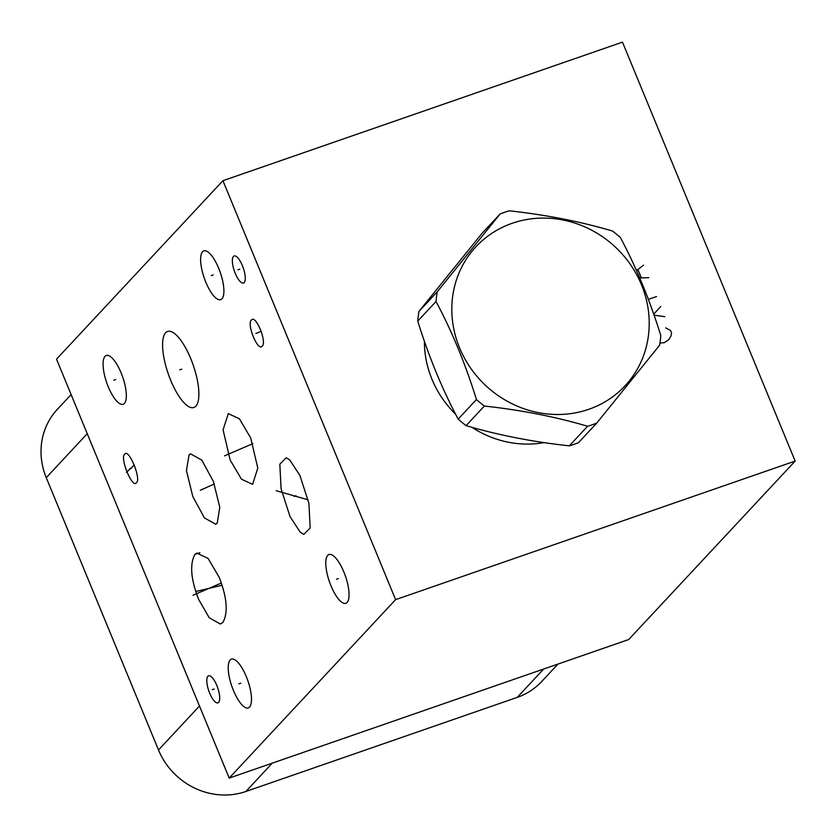<?xml version="1.0" encoding="UTF-8"?>
<svg xmlns="http://www.w3.org/2000/svg" width="837" height="837" viewBox="0 0 837 837"><rect width="100%" height="100%" fill="white"/><g stroke="black" fill="none" stroke-linecap="round" stroke-linejoin="round"><path stroke-width="1.26" d="M71.114 394.593L57.334 409.366A68.875 64.083 43 0 0 46.255 477.655L158.496 749.962A68.875 64.083 43 0 0 245.848 791.499L517.235 697.378A68.875 64.083 43 0 0 541.706 681.506L557.965 664.076M222.935 180.698L56.518 359.157L229.192 778.096L628.723 639.531L795.15 461.072L622.477 42.132L222.935 180.698L395.608 599.637L795.15 461.072M229.192 778.096L395.608 599.637M108.255 386.799A25.811 8.485 70.9 0 1 106.247 355.495A25.811 8.485 70.9 0 1 121.156 372.967A25.811 8.485 70.9 0 1 123.165 404.261A25.811 8.485 70.9 0 1 108.255 386.799M233.408 690.441A25.811 8.485 70.9 0 1 231.399 659.148A25.811 8.485 70.9 0 1 246.308 676.61A25.811 8.485 70.9 0 1 248.317 707.903A25.811 8.485 70.9 0 1 233.408 690.441M330.971 585.827A25.811 8.485 70.9 0 1 328.962 554.533A25.811 8.485 70.9 0 1 343.871 571.995A25.811 8.485 70.9 0 1 345.869 603.289A25.811 8.485 70.9 0 1 330.971 585.827M205.818 282.184A25.811 8.485 70.9 0 1 203.809 250.88A25.811 8.485 70.9 0 1 218.719 268.353A25.811 8.485 70.9 0 1 220.717 299.646A25.811 8.485 70.9 0 1 205.818 282.184M209.679 693.172A14.323 4.708 70.9 0 1 208.559 675.804A14.323 4.708 70.9 0 1 216.835 685.493A14.323 4.708 70.9 0 1 217.955 702.871A14.323 4.708 70.9 0 1 209.679 693.172M235.239 273.343A14.323 4.708 70.9 0 1 234.13 255.965A14.323 4.708 70.9 0 1 242.395 265.664A14.323 4.708 70.9 0 1 243.515 283.042A14.323 4.708 70.9 0 1 235.239 273.343M136.421 482.667C132.549 489.237 119.461 457.483 124.713 454.271C128.574 447.701 141.662 479.465 136.421 482.667L136.337 482.75M262.211 346.173C257.932 351.948 246.465 324.128 251.424 319.996C255.703 314.22 267.17 342.04 262.211 346.173L261.594 346.612M251.424 319.996L252.031 319.567M170.675 380.27A40.228 13.225 70.9 0 1 167.546 331.483A40.228 13.225 70.9 0 1 190.784 358.707A40.228 13.225 70.9 0 1 193.912 407.493A40.228 13.225 70.9 0 1 170.675 380.27M289.707 459.89L299.939 475.468L308.905 503.382L310.182 527.99L303.831 534.393L300.295 532.269L290.073 516.691L281.096 488.787L279.83 464.179L286.17 457.766L289.707 459.89M198.641 599.418C190.836 579.309 189.591 564.295 194.906 554.376L196.758 553.037L208.131 558.457L219.21 577.363C227.005 597.461 228.25 612.485 222.945 622.404L220.288 624.015L209.208 617.737L198.641 599.418M217.191 523.167L215.737 524.234L204.458 517.946L192.834 496.603L186.452 470.697L189.047 454.868L190.501 453.8L201.769 460.088L213.393 481.432L219.786 507.337L217.191 523.167M230.154 460.015L223.081 429.862L228.281 413.635L239.403 418.782L250.723 437.971L257.796 468.124L252.607 484.351L241.485 479.203L230.154 460.015M455.631 414.231A99.184 92.279 -137 0 1 431.944 379.224A99.184 92.279 -137 0 1 424.411 341.234M544.102 442.595A99.184 92.279 -137 0 1 471.859 427.278M199.855 552.734L194.906 554.376M596.739 423.083L578.472 442.679A116.448 108.35 -137 0 1 573.931 444.363A116.448 108.35 43 0 1 569.317 445.849L587.595 426.253A116.448 108.35 43 0 0 592.209 424.777A116.448 108.35 43 0 0 596.739 423.083L659.566 345.273A116.448 108.35 43 0 0 660.801 335.585C649.847 300.201 636.382 267.526 620.395 237.541A116.448 108.35 43 0 0 612.475 231.033C580.585 221.585 546.174 214.847 509.241 210.809A116.448 108.35 43 0 0 504.627 212.295A116.448 108.35 43 0 0 500.097 213.979L437.27 291.789A116.448 108.35 43 0 0 436.035 301.477C452.022 331.462 465.487 364.137 476.441 399.521A116.448 108.35 43 0 0 484.351 406.039C521.284 410.078 555.695 416.816 587.595 426.253M512.181 223.28A101.936 94.843 43 0 0 459.555 347.826A101.936 94.843 43 0 0 588.84 409.293A101.936 94.843 43 0 0 641.466 284.747A101.936 94.843 43 0 0 512.181 223.28M437.27 291.789L418.992 311.385L481.83 233.575L500.097 213.979M418.992 311.385A116.448 108.35 43 0 0 417.757 321.073C428.711 356.457 442.187 389.132 458.174 419.107A116.448 108.35 43 0 0 466.083 425.625C497.973 435.073 532.384 441.81 569.317 445.849M417.757 321.073L436.035 301.477M458.174 419.107L476.441 399.521M466.083 425.625L484.351 406.039M115.652 379.548L113.759 380.207M240.805 683.201L238.911 683.85M338.368 578.587L336.474 579.235M213.205 274.934L211.322 275.593M214.199 689.008L212.316 689.667M239.769 269.179L237.875 269.828M131.514 468.145L129.62 468.804M126.46 472.371L134.276 464.943M257.765 332.76L255.871 333.419M256.164 333.356L261.186 331.295M181.681 369.159L179.777 369.818M295.953 495.755L294.049 496.414M276.168 490.723L308.142 499.815M209.878 588.055L207.963 588.725L209.878 588.055M196.695 591.299L222.087 585.262M193.023 595.233L221.345 583.044M204.082 488.682L202.156 489.352M200.325 490.283L214.324 483.943M241.401 448.663L239.476 449.323M224.546 455.841L252.868 443.641M659.933 343.044L664.316 342.689L668.711 339.728L670.96 336.076L671.556 332.99L670.521 330.479L665.687 327.842M653.718 314.168L660.675 306.604M664.829 316.658L654.074 315.193M648.351 299.384L656.532 296.549M643.59 265.13L636.497 270.571M639.709 277.915L648.769 277.696M641.173 277.455L638.066 269.912M245.848 791.499L272.287 763.145M517.235 697.378L543.663 669.035M158.496 749.962L199.478 706.02M46.255 477.655L87.236 433.712"/></g></svg>
